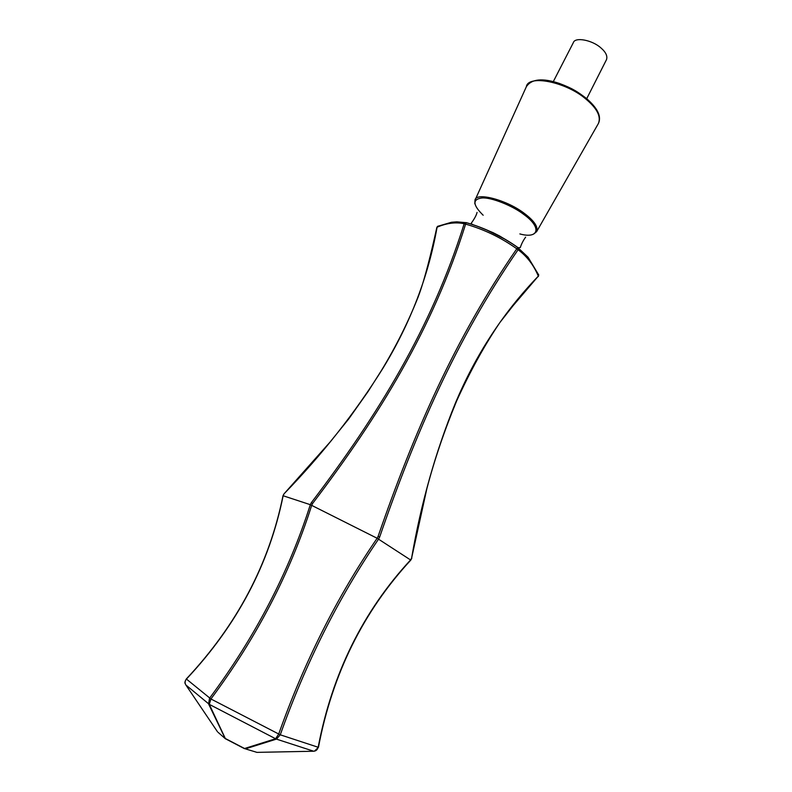 <?xml version="1.0" encoding="UTF-8"?>
<svg xmlns="http://www.w3.org/2000/svg" width="792" height="792" viewBox="0 0 792 792"><rect width="100%" height="100%" fill="white"/><g stroke="black" fill="none" stroke-linecap="round" stroke-linejoin="round"><path stroke-width="1.19" d="M438.204 226.096L437.085 227.205C428.373 276.368 410.335 323.364 382.982 368.191C355.39 412.444 322.403 454.321 284.041 493.832L283.16 495.653C269.379 563.973 237.115 625.136 186.368 679.13C184.873 681.09 184.704 683.031 185.863 684.971L209.286 704.355L210.929 698.98C256.558 637.728 290.149 573.17 311.702 505.316L312.662 503.415C379.061 416.097 433.184 328.175 465.607 224.106C484.051 229.383 501.108 237.61 516.79 248.777L517.948 247.579M379.596 537.184L378.596 539.065C338.53 597.722 305.752 662.963 280.259 734.808L276.428 739.114L275.586 738.748L278.685 734.095C304.168 662.201 336.986 596.921 377.131 538.263L378.111 536.362C413.8 433.085 454.707 338.867 516.79 248.777L518.097 249.727C526.967 256.311 533.709 265.102 538.322 276.121L513.127 305.643L499.94 322.443C484.526 345.213 470.092 371.359 456.657 400.9C444.223 431.026 434.283 460.3 426.848 488.733L411.612 558.083C420.928 503.771 435.422 452.361 455.093 403.861C475.339 355.311 503.078 312.731 538.322 276.121L538.748 275.032L528.096 257.271L518.275 248.015L518.097 249.727C456.093 339.788 415.196 433.937 379.596 537.184L378.111 536.362M313.771 751.232L313.731 751.232C315.958 751.044 317.434 749.757 318.146 747.371C332.105 673.933 362.934 611.434 410.642 559.875L411.612 558.083M553.301 81.616L573.319 42.689C574.883 36.788 592.089 39.937 600.831 47.837C605.791 52.104 607.682 56.024 606.514 59.598L586.704 98.703M225.284 738.679L208.573 703.93L209.583 698.178C255.153 636.956 288.733 572.467 310.325 504.692L311.256 502.781C377.665 415.562 431.719 327.7 464.171 223.72L465.607 224.106L466.201 222.601C484.793 227.938 502.009 236.234 517.839 247.5L518.275 248.015M284.011 493.871L329.997 442.144L348.648 419.047L368.132 391.456L381.467 370.418C395.861 346.738 408.028 322.413 417.978 297.426C424.581 280.309 431.412 252.173 436.837 227.452L437.085 227.205C446.648 223.087 455.677 221.928 464.171 223.72L465.3 222.601L456.835 221.839L451.549 222.255L437.6 226.344L436.857 227.373M218.236 732.471L225.314 738.688L244.54 748.688M210.929 698.98L186.318 678.972C236.986 625.007 269.221 563.924 283.011 495.713L310.325 504.692L377.131 538.263L410.791 560.102C363.182 611.602 332.392 674.012 318.433 747.351L280.259 734.808L210.929 698.98M312.662 503.415L311.256 502.781M466.181 222.601L465.3 222.601L466.142 222.651C484.744 227.977 501.95 236.273 517.78 247.53M256.143 752.192L257.044 752.37M318.433 747.321L314.414 751.153M538.461 274.388L538.392 276.527M185.863 684.971L217.553 731.867M186.348 678.942L186.318 678.972C184.873 681.486 184.526 683.051 185.269 683.654M283.011 495.683L284.041 493.832M275.586 738.748L244.56 748.509L225.324 738.5L209.286 704.355L275.586 738.748M313.731 751.232L256.974 752.37L245.381 748.866L276.428 739.114L313.731 751.232M483.16 215.226C472.685 204.94 472.279 199.198 481.962 197.99C490.971 197.099 512.553 205.702 523.68 214.365C542.104 227.452 538.907 239.233 519.859 233.927M474.804 203.811L474.992 200.227L526.333 86.754C528.135 74.359 565.973 81.824 585.823 99C597.039 108.365 601.237 116.533 598.406 123.483L536.639 231.64L533.759 233.986M523.68 214.365L524.413 213.444C534.263 220.869 538.342 226.938 536.639 231.64M585.823 99L585.813 97.97M504.237 238.739L486.031 229.68M505.761 239.639L486.625 229.858M518.255 249.421L517.117 248.322M474.992 200.227C475.636 191.704 506.959 199.901 524.413 213.444M525.621 237.155C523.166 240.55 521.403 244.025 520.314 247.559L518.087 247.688M512.721 244.015L499.742 236.056M526.333 86.754C531.481 78.903 542.49 77.794 559.36 83.427C573.784 88.843 577.913 92.149 586.031 98.139C597.604 107.999 601.732 116.454 598.406 123.483M499.712 236.036L492.901 232.571M411.82 558.192L410.8 560.092M492.911 232.581L477.556 226.304M473.626 224.938C471.369 224.037 470.705 223.314 471.616 222.74C474.695 218.384 476.507 214.939 477.051 212.405"/></g></svg>
